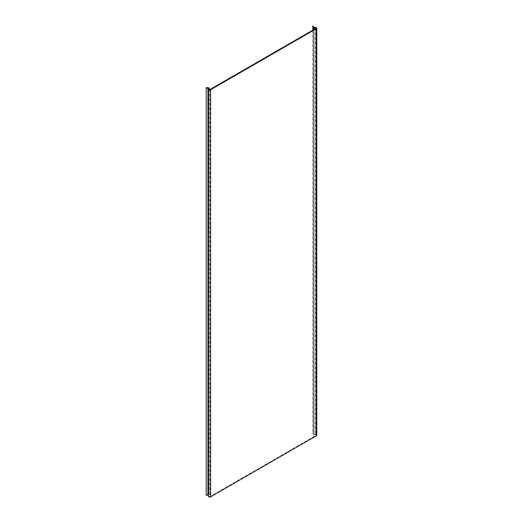 <?xml version="1.0" encoding="UTF-8"?>
<svg xmlns="http://www.w3.org/2000/svg" width="523" height="523" viewBox="0 0 523 523"><rect width="100%" height="100%" fill="white"/><g stroke="black" fill="none" stroke-linecap="round" stroke-linejoin="round"><path stroke-width="0.39" stroke-dasharray="2.62 1.96" d="M316.781 435.247A1.249 0.719 0 0 0 316.415 434.737A1.249 0.719 0 0 0 315.532 434.528L313.539 434.24L313.539 26.15M208.461 88.394L208.461 496.34M206.219 495.189L206.219 494.758L207.964 494.758A1.249 0.719 180 0 1 208.847 494.967A1.249 0.719 180 0 1 209.213 495.477L209.213 496.34L210.063 496.543L315.885 435.45L315.885 435.044L314.035 434.959A1.249 0.719 180 0 1 312.787 434.24L312.787 433.227L313.539 433.227M313.539 27.157L313.539 434.24M312.787 26.15L312.787 433.227M312.787 30.157L312.787 434.24M209.213 89.263L209.213 496.34M209.213 88.394L209.213 495.477M206.219 87.674L206.219 494.758M315.532 27.444L315.532 434.528M207.964 87.674L207.964 494.758M315.885 28.366L315.885 435.45M314.035 29.438L314.035 434.959M315.532 28.569L315.532 434.959M210.063 89.466L210.063 496.543M314.035 27.444L314.035 434.528M316.029 28.164L316.029 435.247"/><path stroke-width="0.78" d="M207.964 88.106L207.964 495.189L206.219 495.189L206.219 88.106L208.317 88.191L208.461 89.263A1.249 0.719 0 0 0 209.233 89.923A1.249 0.719 0 0 0 210.592 89.773L316.415 28.673A1.249 0.719 0 0 0 316.781 28.164A1.249 0.719 0 0 0 316.415 27.654A1.249 0.719 0 0 0 315.532 27.444L314.035 27.444L313.539 27.157L313.539 26.15L312.787 26.15L312.787 30.157M207.964 495.189L208.461 495.477M206.219 88.106L206.219 87.674L207.964 87.674A1.249 0.719 180 0 1 208.847 87.89A1.249 0.719 180 0 1 209.213 88.394L209.213 89.263L210.063 89.466L315.885 28.366L315.885 27.961L314.035 27.876A1.249 0.719 180 0 1 312.787 27.157M208.461 89.263L208.461 496.34A1.249 0.719 0 0 0 209.233 497.007A1.249 0.719 0 0 0 210.592 496.85L316.415 435.757A1.249 0.719 0 0 0 316.781 435.247L316.781 28.164M314.035 27.876L314.035 29.438M315.532 27.876L315.532 28.569M210.592 89.773L210.592 496.85M316.415 28.673L316.415 435.757"/></g></svg>
